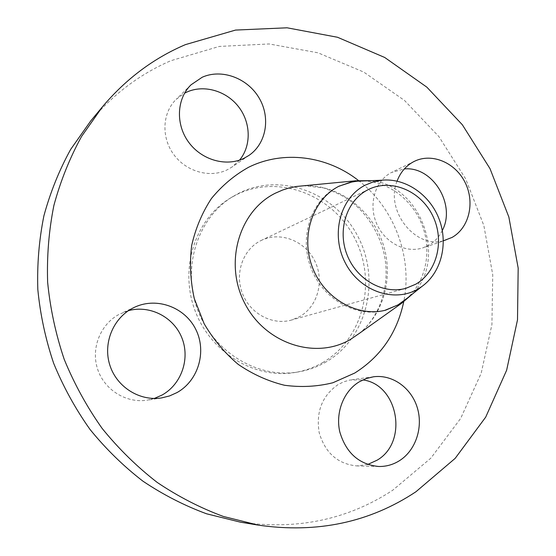 <?xml version="1.0" encoding="UTF-8"?>
<svg xmlns="http://www.w3.org/2000/svg" width="556" height="556" viewBox="0 0 556 556"><rect width="100%" height="100%" fill="white"/><g stroke="black" fill="none" stroke-linecap="round" stroke-linejoin="round"><path stroke-width="0.42" stroke-dasharray="2.78 2.08" d="M154.325 398.45L147.305 400.146C126.295 403.559 104.18 389.874 97.536 368.913C90.725 348 100.657 323.835 119.596 314.112L128.526 310.63M367.683 464.489L356.764 465.914C337.714 464.01 325.19 452.925 319.186 432.672C315.836 411.739 322.16 395.698 338.145 384.55L343.851 381.763L349.884 380.026L362.846 379.915M442.305 230.518C439.115 236.981 434.528 241.929 428.544 245.356L423.13 247.767C405.95 253.717 384.537 242.673 376.475 223.262C368.218 203.934 375.237 180.742 391.473 172.471L404.337 168.927M239.566 160.1L231.97 167.05L227.195 169.823C209.959 178.323 186.204 171.728 173.708 154.471C161.08 137.311 162.282 112.799 176.176 99.364L184.564 93.206M384.835 310.366L384.022 310.575C355.694 317.9 322.424 298.815 310.839 267.54C298.968 236.369 311.45 200.077 337.582 186.913L338.597 186.399M363.402 180.964C388.644 181.492 412.886 200.167 422.407 225.75C431.963 251.312 425.868 281.308 407.145 298.231M371.088 180.651C420.385 185.037 447.538 257.838 413.157 293.429M90.732 120.944C113.382 94.054 140.084 73.976 170.824 60.722L219.293 46.433L269.146 43.952L317.99 52.806L363.714 72.058L404.525 100.476L438.913 136.616L465.671 178.872L483.845 225.521L492.741 274.754L491.914 324.655L481.176 373.236L460.667 418.432L430.886 458.116L392.745 490.211C347.792 519.651 297.001 530.299 240.373 522.153M326.372 361.761C317.664 366.849 308.288 370.247 298.231 371.943C257.928 378.949 213.247 352.122 197.554 309.616C181.576 267.207 197.776 217.674 232.825 196.574L239.198 193.05C281.677 171.839 336.227 193.307 358.21 237.037C380.77 280.46 367.016 338.013 326.372 361.761M323.085 362.338C314.425 367.405 305.091 370.776 295.09 372.464C255.009 379.428 210.592 352.789 195.01 310.561C179.136 268.444 195.253 219.224 230.108 198.242L236.446 194.725C278.702 173.632 332.961 194.927 354.811 238.378C377.239 281.531 363.527 338.736 323.085 362.338M260.312 240.901L261.535 240.296C280.488 231.178 305.008 240.929 314.724 260.889C324.69 280.717 317.844 306.544 299.503 316.718L291.302 320.103C272.391 325.503 250.214 313.695 242.479 293.651C234.549 273.677 242.784 249.859 260.312 240.901M397.081 181.117C384.912 210.439 415.075 248.893 443.354 240.797M358.919 333.656C385.037 312.938 394.315 273.844 381.951 240.838C369.684 207.798 337.068 184.328 303.764 185.767M358.398 180.45C394.378 207.868 412.934 257.616 403.698 301.894M134.941 307.072L121.743 313.07M373.479 376.787L351.941 379.685M414.442 161.296L392.265 172.068M248.935 155.423L231.97 167.05M359.009 333.6C381.472 315.836 392.029 280.676 382.723 248.289C376.836 229.524 366.592 214.123 351.99 202.099C345.54 197.032 336.151 192.32 323.807 187.963L303.861 185.76M339.341 186.01L337.846 186.774M232.825 196.574L230.108 198.242M298.231 371.943L295.09 372.464M368.989 189.242L261.535 240.296M405.943 288.314L291.302 320.103M385.655 310.172L384.022 310.575M191.028 84.818L176.176 99.364M446.475 239.914L423.13 247.767M378.719 466.491L356.764 465.914M161.643 397.908L147.305 400.146"/><path stroke-width="0.83" d="M128.526 310.63C150.023 304.778 173.75 317.142 181.895 337.909C190.242 358.599 181.61 384.14 162.13 395.01L154.325 398.45M177.03 392.564C198.416 380.617 206.86 351.635 195.9 329.632C185.224 307.482 157.272 296.814 134.941 307.072L132.717 308.156C113.063 318.247 102.763 343.441 109.879 365.271C116.816 387.164 139.834 401.453 161.643 397.908L169.58 395.928L177.03 392.564M362.846 379.915C398.11 384.342 408.625 441.888 377.204 460.139L367.683 464.489M399.799 460.472C416.02 449.992 423.401 426.834 417.153 407.214C411.016 387.553 392.161 374.237 373.479 376.787L366.154 378.56L359.252 381.826C343.74 391.104 335.31 412.406 339.792 431.887C346.061 452.973 359.037 464.51 378.719 466.491C386.302 466.623 393.328 464.621 399.799 460.472M404.337 168.927C432.603 166.077 456.205 204.657 442.305 230.518M443.354 240.797L452.042 237.433C469.181 227.884 475.102 202.509 465.205 182.688C455.552 162.741 432.102 152.608 414.442 161.296L413.622 161.706C405.929 165.834 400.417 172.304 397.081 181.117M184.564 93.206L186.99 92.011C204.177 84.303 226.535 90.955 238.705 106.947C250.971 122.862 251.423 145.797 239.566 160.1M244.001 158.286L248.935 155.423C266.414 143.545 270.814 117.469 259.02 97.828C247.434 78.076 221.74 68.492 202.217 77.235L191.028 84.818C176.655 98.704 175.453 124.203 188.574 142.1C201.557 160.1 226.181 167.057 244.001 158.286M418.063 288.967C394.225 303.152 359.614 291.205 345.213 262.717C330.452 234.437 340.251 197.748 365.111 185.204L373.222 181.916L381.791 180.22C405.581 177.774 430.135 194.829 439.254 219.46C448.497 244.049 441.11 273.017 421.524 286.75L418.063 288.967M407.145 298.231L397.964 304.931L384.835 310.366M338.597 186.399L350.078 182.333L356.757 181.228L363.402 180.964M413.157 293.429L401.453 303.402L385.655 310.172C357.265 317.511 323.912 298.37 312.291 266.998C300.386 235.737 312.889 199.34 339.077 186.149L355.722 180.783L371.088 180.651M415.93 491.761C369.65 522.438 317.156 533.565 258.45 525.149L223.38 516.461C200.327 507.941 178.274 496.598 157.216 482.434C136.984 466.769 118.623 448.762 102.13 428.412C86.924 406.922 74.289 383.904 64.211 359.35C55.746 334.191 50.221 308.517 47.642 282.323C46.78 256.142 48.865 230.511 53.897 205.414C60.534 180.922 69.778 157.911 81.614 136.373L102.429 106.842C125.92 78.959 153.581 58.227 185.405 44.633L235.549 30.073L287.077 27.8L337.52 37.266L384.724 57.477L426.841 87.146L462.342 124.752L490.003 168.642L508.858 217.042L518.178 268.096L517.504 319.839L506.641 370.226L485.701 417.132L455.162 458.366L415.93 491.761M258.45 525.149L240.373 522.153L206.568 513.793C184.37 505.606 163.144 494.722 142.899 481.148C123.46 466.137 105.821 448.887 89.996 429.406C75.414 408.834 63.301 386.795 53.654 363.283C45.55 339.202 40.268 314.613 37.822 289.516C37.023 264.427 39.052 239.845 43.917 215.763C50.332 192.251 59.242 170.129 70.661 149.404L90.732 120.944L102.429 106.842M367.544 189.964L368.989 189.242C391.5 178.427 420.795 190.986 432.686 215.7C444.876 240.255 437.294 271.919 415.659 284.248L405.943 288.314C383.501 294.75 356.681 279.828 347.055 254.836C337.193 229.941 346.735 200.619 367.544 189.964M303.764 185.767L296.515 186.462L288.772 188.067L282.733 189.978L275.449 193.147C238.962 210.919 223.658 263.391 244.911 303.59C265.622 344.074 316.155 360.066 350.69 339.278L358.919 333.656M403.698 301.894C397.06 332.898 380.742 356.618 354.728 373.048L332.877 382.757C317.149 386.649 301.018 387.483 284.484 385.259C268.096 381.228 252.667 374.264 238.197 364.361C224.659 352.928 213.309 339.389 204.149 323.738L194.294 298.579C190.388 280.849 189.513 263.169 191.674 245.523C195.559 228.363 202.141 212.698 211.426 198.527C222.039 185.579 234.437 175.161 248.622 167.252C283.685 149.905 327.123 155.916 358.398 180.45M401.453 303.402L359.009 333.6M303.861 185.76L355.722 180.783M381.791 180.22L356.757 181.228M421.524 286.75L401.946 302.381"/></g></svg>
